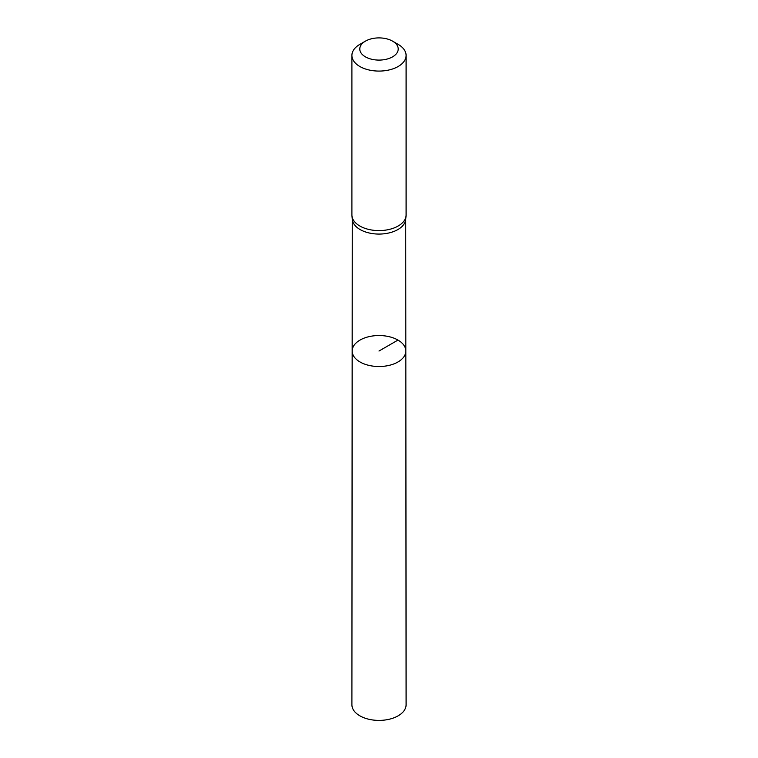 <?xml version="1.0" encoding="UTF-8"?>
<svg xmlns="http://www.w3.org/2000/svg" width="758" height="758" viewBox="0 0 758 758"><rect width="100%" height="100%" fill="white"/><g stroke="black" fill="none" stroke-linecap="round" stroke-linejoin="round"><path stroke-width="1.14" d="M351.949 215.859L352.318 219.536A26.729 15.435 0 0 0 379 234.07A26.729 15.435 0 0 0 405.682 219.536L406.051 215.859A27.099 15.643 180 0 1 379 230.593A27.099 15.643 180 0 1 351.949 215.859A27.099 15.643 180 0 1 351.901 214.95L351.901 55.429A27.099 15.643 180 0 1 359.842 44.371L365.413 41.15A19.215 11.095 180 0 1 392.587 41.15L392.587 41.15A19.215 11.095 180 0 1 392.587 56.841A19.215 11.095 180 0 1 365.413 56.841A19.215 11.095 180 0 1 365.413 41.15M405.833 351.02A26.833 15.492 180 0 1 379 366.521A26.833 15.492 180 0 1 352.167 351.02A26.833 15.492 0 0 0 360.031 361.983A26.833 15.492 0 0 0 389.271 365.337A26.833 15.492 0 0 0 405.833 351.02A26.833 15.492 0 0 0 379 335.538A26.833 15.492 0 0 0 352.167 351.02L351.901 704.75A27.099 15.643 0 0 0 359.842 715.817A27.099 15.643 0 0 0 389.375 719.209A27.099 15.643 0 0 0 406.099 704.75L405.729 219.081M398.158 44.371L392.587 41.15L398.158 44.371A27.099 15.643 180 0 1 406.099 55.429L406.099 214.95A27.099 15.643 180 0 1 406.051 215.859M406.099 55.429A27.099 15.643 180 0 1 379 71.081A27.099 15.643 180 0 1 351.901 55.429M397.969 340.077L379 351.03M352.271 219.081L352.167 351.02"/></g></svg>
